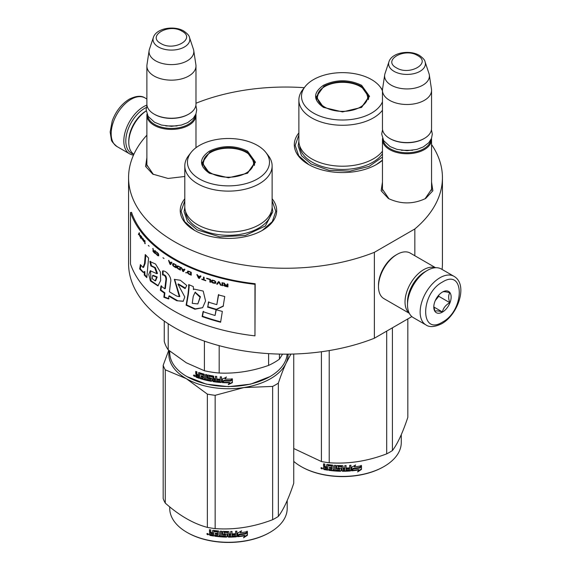 <?xml version="1.0" encoding="UTF-8"?>
<svg xmlns="http://www.w3.org/2000/svg" width="571" height="571" viewBox="0 0 571 571"><rect width="100%" height="100%" fill="white"/><g stroke="black" fill="none" stroke-linecap="round" stroke-linejoin="round"><path stroke-width="0.86" d="M431.555 182.056L432.861 190.764L425.68 198.458C413.233 204.368 400.778 204.368 388.33 198.458L381.15 190.764L382.456 182.056M184.804 176.482L168.088 178.459L152.764 174.119L145.576 166.425L146.883 157.717M272.124 198.765A48.221 27.836 180 0 1 262.56 230.27L262.56 230.27A48.221 27.836 180 0 1 194.368 230.27A48.221 27.836 180 0 1 184.804 198.765M382.456 160.337A48.221 27.836 180 0 1 376.632 164.412L376.632 164.412A48.221 27.836 180 0 1 308.433 164.412A48.221 27.836 180 0 1 298.876 132.907M431.555 144.513A156.932 90.603 180 0 1 442.432 177.652A156.932 90.603 180 0 1 414.839 228.964L374.376 252.325A156.932 90.603 180 0 1 212.426 257.835A156.932 90.603 180 0 1 128.568 177.652A156.932 90.603 180 0 1 146.883 135.177M195.981 103.351L196.624 102.98A156.932 90.603 180 0 1 304.279 87.698M153.406 174.476L146.783 164.769L146.883 163.463M388.979 198.815L382.356 189.108L382.456 187.802M431.555 187.802L431.662 189.108L425.045 198.808M374.376 252.325L374.376 338.225A156.932 90.603 180 0 1 212.426 343.735A156.932 90.603 180 0 1 128.568 263.552L128.568 177.652M411.855 316.591L374.376 338.225M414.839 228.964L414.839 255.744M442.432 177.652L442.432 263.552A156.932 90.603 180 0 1 442.097 269.455M194.682 230.448L184.647 221.641L181.121 211.299L184.804 200.728M272.124 200.728L275.807 211.299L272.288 221.641L262.246 230.448M382.456 160.13L376.318 164.591M308.747 164.591L298.712 155.783L295.193 145.441L298.876 134.87M195.903 114.114A24.546 14.175 180 0 1 195.981 115.235A24.546 14.175 180 0 1 180.829 128.325A24.546 14.175 180 0 1 154.077 125.256A24.546 14.175 -0 0 1 146.883 115.235A24.546 14.175 -0 0 1 146.961 114.114M195.225 115.563A23.846 13.768 180 0 1 179.829 127.547A23.846 13.768 180 0 1 154.57 124.392A23.846 13.768 -0 0 1 147.639 115.563M189.493 37.458C189.301 35.73 187.402 33.596 183.798 31.048C174.198 25.281 156.247 28.1 153.371 37.458A18.393 10.621 0 0 0 158.424 46.979A18.393 10.621 -0 0 0 180.058 48.849A18.393 10.621 -0 0 0 189.493 37.458L193.419 49.22A22.397 12.933 180 0 1 193.74 50.548L195.889 64.751A24.546 14.175 180 0 1 195.981 65.986L195.981 104.065A24.546 14.175 180 0 1 188.794 114.086L188.294 114.371A23.846 13.768 180 0 1 154.57 114.371L154.077 114.086L154.57 114.371M188.794 114.086A24.546 14.175 180 0 1 154.077 114.086L154.077 114.086A24.546 14.175 -0 0 1 146.883 104.065L146.883 65.986A24.546 14.175 -0 0 0 154.077 76.007A24.546 14.175 180 0 0 180.829 79.076A24.546 14.175 180 0 0 195.981 65.986M153.371 37.458L149.445 49.22A22.397 12.933 -0 0 0 149.124 50.548L146.975 64.751A24.546 14.175 -0 0 0 146.883 65.986M193.74 50.548A22.397 12.933 180 0 1 180.893 63.388A22.397 12.933 180 0 1 155.597 60.812A22.397 12.933 -0 0 1 149.124 50.548M431.476 138.453A24.546 14.175 180 0 1 431.555 139.574A24.546 14.175 180 0 1 416.402 152.664A24.546 14.175 180 0 1 389.65 149.595A24.546 14.175 -0 0 1 382.456 139.574A24.546 14.175 -0 0 1 382.534 138.453M430.798 139.902A23.846 13.768 180 0 1 415.402 151.886A23.846 13.768 180 0 1 390.143 148.731A23.846 13.768 -0 0 1 383.212 139.902M425.067 61.796C424.874 60.069 422.975 57.928 419.371 55.387C409.771 49.613 391.82 52.439 388.944 61.796A18.393 10.621 0 0 0 393.997 71.318A18.393 10.621 -0 0 0 415.631 73.188A18.393 10.621 -0 0 0 425.067 61.796L428.992 73.559A22.397 12.933 180 0 1 429.313 74.88L431.462 89.09A24.546 14.175 180 0 1 431.555 90.325L431.555 128.404A24.546 14.175 180 0 1 424.36 138.425L423.868 138.71A23.846 13.768 180 0 1 390.143 138.71L389.65 138.425L390.143 138.71M424.36 138.425A24.546 14.175 180 0 1 389.65 138.425L389.65 138.425A24.546 14.175 -0 0 1 382.456 128.404L382.456 90.325A24.546 14.175 -0 0 0 389.65 100.346A24.546 14.175 180 0 0 416.402 103.415A24.546 14.175 180 0 0 431.555 90.325M388.944 61.796L385.018 73.559A22.397 12.933 -0 0 0 384.697 74.88L382.549 89.09A24.546 14.175 -0 0 0 382.456 90.325M429.313 74.88A22.397 12.933 180 0 1 416.466 87.727A22.397 12.933 180 0 1 391.171 85.15A22.397 12.933 -0 0 1 384.697 74.88M133.728 154.163A26.651 15.388 -60 0 1 125.806 141.001A26.651 15.388 -60 0 1 144.649 108.362A26.651 15.388 -60 0 1 146.369 107.462M133.514 155.091A28.058 16.195 -60 0 1 129.631 153.849A28.058 16.195 -60 0 1 123.821 141.001A28.058 16.195 -60 0 1 143.656 106.641A28.058 16.195 -60 0 1 146.947 105.064M454.016 276.335L441.369 269.034A28.058 16.195 120 0 0 427.336 270.426L426.344 270.997A26.651 15.388 120 0 0 407.501 303.636L407.501 304.786A28.058 16.195 120 0 0 413.311 317.626L425.959 324.928C429.506 327.483 434.767 327.076 441.74 323.714C458.056 314.785 468.398 284.529 454.016 276.335A28.058 16.195 120 0 0 439.984 277.727A28.058 16.195 120 0 0 421.655 302.452A28.058 16.195 120 0 0 425.959 324.928M426.344 270.997L427.336 270.426A28.058 16.195 120 0 0 407.501 304.786M442.468 322.108C464.858 310.417 464.858 267.856 442.468 282.024C420.07 293.708 420.07 336.276 442.468 322.108M442.468 312.087A12.276 7.088 120 0 0 451.147 297.056A12.276 7.088 120 0 0 442.468 292.045A12.276 7.088 120 0 0 433.789 307.077A12.276 7.088 120 0 0 442.468 312.087M433.81 306.341L434.938 311.266C435.88 310.603 438.364 310.824 442.375 311.93C443.324 307.962 445.801 304.878 449.812 302.68C448.278 298.483 448.278 295.178 449.812 292.759C445.801 291.653 443.324 291.431 442.375 292.095M449.812 302.68L438.742 296.285L438.742 295.157M437.593 296.585A10.521 6.074 120 0 1 435.28 300.589L438.742 296.285M442.375 311.93L433.867 307.02M425.588 271.453A24.546 14.175 120 0 0 424.86 271.86A24.546 14.175 120 0 0 407.501 301.923A24.546 14.175 120 0 0 407.516 302.751M435.359 267.749A26.302 15.189 120 0 0 423.618 269.712A26.302 15.189 120 0 0 405.025 301.923A26.302 15.189 120 0 0 409.193 313.065M435.609 267.735L410.235 253.089A26.302 15.189 120 0 0 397.088 254.388L395.846 255.109A24.546 14.175 120 0 0 378.487 285.172L378.487 286.606A26.302 15.189 120 0 0 383.933 298.64L409.307 313.293M395.846 255.109L397.088 254.388A26.302 15.189 120 0 0 378.487 286.606M133.885 154.27A26.302 15.189 -60 0 1 128.782 142.436L128.782 141.001A24.546 14.175 -60 0 1 146.14 110.938L146.14 110.938M128.782 142.436A26.302 15.189 -60 0 1 146.19 110.952M323.436 107.362C312.972 100.011 312.972 92.659 323.436 85.315C336.169 79.269 348.895 79.269 361.629 85.315L369.537 96.335L361.629 107.362L342.536 111.923L323.507 107.398M323.678 107.498L316.234 96.906L323.935 86.171C336.333 80.283 348.731 80.283 361.129 86.171L368.837 96.906L361.357 107.512M382.456 110.26A43.66 25.21 0 0 1 311.659 117.883A43.66 25.21 180 0 1 298.876 100.061L298.876 141.001A43.66 25.21 180 0 0 311.659 158.831A43.66 25.21 0 0 0 382.456 151.208M382.47 89.875A43.66 25.21 0 0 0 382.392 89.768L379.986 86.664A41.026 23.689 0 0 0 371.543 79.583A41.026 23.689 180 0 0 305.078 86.664L302.68 89.768A43.66 25.21 180 0 0 298.876 100.061M305.078 86.664A41.026 23.689 180 0 0 313.522 113.087A41.026 23.689 0 0 0 353.735 119.125A41.026 23.689 0 0 0 382.456 101.795M382.456 90.882A41.026 23.689 0 0 0 379.986 86.664M316.876 97.006L316.398 98.626M368.666 98.626L368.188 97.006M382.456 157.068L369.137 166.389L349.902 171.15L329.024 170.294L311.152 164.005L301.531 155.69L298.155 145.883L298.876 141.301M392.42 327.811L392.42 450.555A66.629 38.471 180 0 1 389.65 452.253A66.629 38.471 0 0 1 386.703 453.852C367.546 461.182 348.381 464.144 329.217 462.746A66.629 38.471 -0 0 1 321.416 461.539L293.751 448.52M293.751 461.404A58.742 33.91 0 0 0 300.996 466.493L301.495 466.778A58.035 33.511 0 0 0 383.569 466.778L384.069 466.493A58.742 33.91 180 0 0 401.27 442.511L401.27 434.702M407.822 318.918L407.822 417.365C402.683 432.789 397.552 443.853 392.42 450.555M321.416 351.75L321.416 461.539M329.217 350.573L329.217 462.746M386.703 331.109L386.703 453.852M300.996 466.493A58.742 33.91 0 0 0 384.069 466.493L383.569 466.778M351.629 470.454L352.992 468.37A58.035 33.511 0 0 0 359.759 467.413L360.979 465.436M352.992 468.37L351.736 470.854L351.736 467.214L355.619 464.958L354.363 466.885L354.955 465.351M353.114 468.77A58.742 33.91 0 0 0 359.966 467.799L359.759 467.413M354.363 466.885A58.742 33.91 0 0 0 361.2 465.822L359.966 467.799M327.733 469.762A58.035 33.511 0 0 1 324.307 469.169L324.085 469.555L323.543 469.005L323.614 467.171M324.307 469.169L323.771 468.627L323.771 467.035L323.543 467.421L324.564 466.528L323.771 465.715L323.771 463.852M324.349 466.914L323.543 466.1L323.771 465.715M323.543 466.1L323.543 463.809A58.742 33.91 0 0 0 324.842 464.059L324.842 466.072L325.384 466.614L326.683 466.835L326.869 464.508M326.683 466.835L326.683 464.815L327.226 464.459A58.742 33.91 0 0 0 332.629 465.144L333.171 465.643L333.171 469.776L334.47 469.89L334.563 465.315M326.812 464.551L327.226 464.459M334.47 469.89L334.47 465.308L335.762 465.408L335.762 469.99A58.742 33.91 0 0 0 339.517 470.169L339.552 468.705A58.035 33.511 0 0 1 337.197 468.605L336.662 468.134L336.662 465.686M339.517 469.105A58.742 33.91 0 0 1 337.133 469.012L337.197 468.605M337.133 469.012L336.662 468.134M336.59 468.534L336.612 465.786M336.59 465.9L337.133 465.486A58.742 33.91 0 0 0 342.536 465.629L343.078 466.072L343.071 467.685A58.035 33.511 0 0 0 343.078 467.685L343.071 466.007M343.078 468.092A58.742 33.91 0 0 0 344.791 468.07L344.791 465.608L346.09 465.572L346.047 469.747A58.035 33.511 0 0 0 346.09 469.747M346.09 470.147A58.742 33.91 0 0 0 349.423 469.976L349.552 468.505A58.035 33.511 0 0 1 346.618 468.663M350.929 470.483L350.83 470.083L350.294 470.568A58.035 33.511 0 0 1 342.536 470.868L342.536 471.275A58.742 33.91 0 0 0 350.387 470.968L350.929 470.483L350.929 465.279L349.638 465.379L349.638 467.842A58.742 33.91 0 0 1 346.618 468.013L346.618 469.069A58.742 33.91 0 0 0 349.638 468.905M350.83 470.083L350.83 465.294M338.182 466.193L338.132 466.593A58.742 33.91 0 0 0 341.779 466.685L341.786 466.286A58.035 33.511 0 0 1 338.182 466.193L337.975 466.643M338.132 466.593L338.132 467.999A58.742 33.91 0 0 0 340.516 468.077L341.058 468.527L341.058 470.818L340.516 471.253L341.08 470.411M341.058 470.818L340.516 471.253A58.742 33.91 0 0 1 328.789 470.333L328.953 469.94A58.035 33.511 0 0 0 340.537 470.847M328.789 470.333L328.789 469.269A58.742 33.91 0 0 0 331.594 469.619L331.929 468.184A58.035 33.511 0 0 1 329.574 467.899L329.574 467.256M331.801 468.584A58.742 33.91 0 0 1 329.417 468.299L329.574 467.899M329.417 468.299L329.417 467.235A58.742 33.91 0 0 0 331.801 467.521L331.929 465.893L331.594 466.1A58.742 33.91 0 0 1 327.947 465.629L328.118 465.237A58.035 33.511 0 0 0 331.722 465.7M331.801 467.521L331.929 465.893M324.085 469.555A58.742 33.91 0 0 0 327.733 470.176L327.947 465.629M343.078 469.155L343.285 470.211L344.584 470.19L344.77 468.727A58.035 33.511 0 0 1 343.071 468.748L343.078 469.155A58.742 33.91 0 0 0 344.791 469.126M326.683 468.534A58.035 33.511 0 0 0 326.869 468.563L326.869 467.506L326.869 468.563M326.683 467.892A58.742 33.91 0 0 1 324.842 467.578L325.049 468.677A58.742 33.91 0 0 0 326.683 468.955M324.842 467.578L325.049 467.192A58.035 33.511 0 0 0 326.869 467.506M343.278 469.805L343.071 468.748M331.722 469.219L331.929 468.184M328.953 469.94L328.953 469.291M342.536 470.868L341.993 470.425L341.786 466.286M346.047 469.747L346.047 465.572M339.552 469.762L339.552 468.705M323.543 469.005L323.771 468.627M321.173 467.728L320.916 468.177L322.665 468.555L321.002 467.885M342.536 471.275L341.986 470.825L341.779 466.685M361.486 469.426L357.603 471.939L358.873 469.933A58.742 33.91 0 0 1 352.022 470.825L353.256 468.955A58.742 33.91 0 0 0 360.108 467.97L361.486 465.765L361.486 469.426L361.257 466.129M358.873 469.933L358.681 469.548A58.035 33.511 0 0 1 352.314 470.39M359.858 467.592A58.035 33.511 0 0 0 359.901 467.585L361.257 465.379M358.138 471.089L361.257 469.048M321.63 467.835L321.973 468.356L322.151 467.949L322.151 468.955L321.387 468.712L321.751 467.649M324.742 107.105A25.16 14.525 180 0 1 318.911 91.845A25.16 14.525 180 0 1 360.322 86.571A25.16 14.525 0 0 1 366.154 91.845A25.16 14.525 0 0 1 356.068 109.075A25.16 14.525 0 0 1 324.742 107.105M316.677 99.682A25.866 14.932 180 0 1 316.669 99.34L318.911 91.845M368.388 99.682A25.866 14.932 0 0 0 368.395 99.34L366.154 91.845M209.371 173.213C198.908 165.868 198.908 158.517 209.371 151.165C222.098 145.127 234.831 145.127 247.557 151.165L255.465 162.193L247.557 173.213L228.464 177.781L209.443 173.256M209.607 173.348L202.163 162.764L209.871 152.029C222.269 146.14 234.667 146.14 247.065 152.029L254.766 162.764L247.293 173.37M287.142 354.156A58.742 33.91 180 0 1 270.004 376.582L250.676 384.133L228.464 386.681L206.259 384.133L186.931 376.582A58.742 33.91 180 0 1 169.73 352.607L169.73 351.115M270.004 376.582A58.742 33.91 180 0 1 186.931 376.582L187.424 376.867M222.34 382.613L222.34 378.973L226.287 377.303L225.003 379.044A58.742 33.91 180 0 0 232.083 379.037L230.763 380.414A58.035 33.511 180 0 1 223.789 380.336L222.34 382.613L223.789 380.336M232.04 378.63L230.763 380.414M230.791 380.821A58.742 33.91 180 0 1 223.732 380.736M222.419 378.944L222.419 382.206M225.295 378.644A58.035 33.511 180 0 1 225.045 378.637L226.309 376.903M225.003 379.044L225.045 378.637M229.649 382.784L228.329 384.597L232.383 382.691L232.383 379.023L230.941 381.014A58.742 33.91 180 0 1 223.875 380.943L222.626 382.627A58.742 33.91 180 0 0 229.649 382.784L229.635 382.384A58.035 33.511 180 0 1 222.918 382.235M232.34 379.087L232.34 382.285L228.329 384.19M232.383 382.691L232.34 382.285M198.829 372.549L198.515 374.876L197.359 374.469L196.881 373.848L196.881 371.835A58.742 33.91 180 0 1 195.739 371.4L195.739 373.691L196.445 374.619L195.739 375.011L196.831 374.283L196.124 373.355L196.124 371.55M203.155 375.076L203.155 376.303L203.454 374.712L202.962 374.847A58.742 33.91 180 0 1 199.65 373.848L199.457 378.373A58.742 33.91 180 0 1 196.217 377.224L195.739 376.596L196.138 374.569M198.515 374.876L198.872 372.549M210.571 379.951L210.785 378.851L210.371 380.086A58.742 33.91 180 0 1 206.83 379.351L206.83 374.769L205.617 374.483L205.617 379.065L204.411 378.759L204.411 374.626L203.911 374.048A58.742 33.91 180 0 1 199.001 372.577L198.515 372.856M205.617 379.065L205.888 374.547M210.571 379.237L210.585 378.637A58.035 33.511 180 0 1 208.351 378.195L207.851 377.638L207.601 378.016L207.801 375.076M210.371 379.023A58.742 33.91 180 0 1 208.108 378.573L208.351 378.195M207.851 375.061L207.851 377.638M220.028 381.385L220.028 381.385A58.742 33.91 180 0 1 216.73 381.05L216.73 376.467L215.46 376.31L215.46 378.773A58.742 33.91 180 0 1 213.79 378.537L213.79 376.517L213.261 375.996A58.742 33.91 180 0 1 208.108 375.054L207.601 375.383M215.46 378.773L215.617 376.332M220.235 380.343L220.335 379.936A58.035 33.511 180 0 1 217.38 379.651L217.244 380.05A58.742 33.91 180 0 0 220.235 380.343L220.335 379.936M221.534 382.113L220.984 382.52L221.534 382.113L221.534 376.917L220.235 376.817L220.235 379.28L220.335 376.824M220.235 379.28A58.742 33.91 180 0 1 217.244 378.994L217.244 380.05M221.612 381.713L221.077 382.113A58.035 33.511 180 0 1 213.447 381.25L212.926 380.721L212.74 381.114L212.926 376.753L212.926 380.721M221.077 382.113L220.984 382.52A58.742 33.91 180 0 1 213.261 381.642L213.447 381.25M212.74 377.145L212.726 376.553A58.035 33.511 180 0 1 209.286 375.925L208.858 376.439L209.057 377.709A58.742 33.91 180 0 0 211.327 378.138L211.848 378.673L211.848 380.964L211.327 381.321A58.742 33.91 180 0 1 200.407 378.673L200.742 378.316A58.035 33.511 180 0 0 211.527 380.928L212.041 380.579M212.533 376.939A58.742 33.91 180 0 1 209.057 376.31L208.858 376.439M211.848 380.964L211.327 381.321L211.527 380.928M200.742 377.717L200.742 378.316M203.155 377.367A58.742 33.91 180 0 1 200.978 376.732L201.306 376.375A58.035 33.511 180 0 0 203.454 377.003L202.962 378.373A58.742 33.91 180 0 1 200.407 377.617L200.407 378.673M203.155 376.303A58.742 33.91 180 0 1 200.978 375.675L200.978 376.732M202.962 374.847L203.262 374.483A58.035 33.511 180 0 1 199.993 373.498L199.807 373.691M199.457 377.902A58.035 33.511 180 0 1 196.602 376.889L196.124 374.676M196.217 377.224L196.602 376.889M215.253 380.864L215.617 379.437A58.035 33.511 180 0 1 213.961 379.208L213.989 380.686L215.253 380.864L215.46 379.836A58.742 33.91 180 0 1 213.79 379.601M215.46 379.836L215.617 379.437M198.515 376.996A58.742 33.91 180 0 1 197.066 376.482L196.881 375.354A58.742 33.91 180 0 0 198.515 375.932L198.515 376.996L198.872 376.646A58.035 33.511 180 0 1 198.515 376.525M198.515 375.932L198.872 375.59A58.035 33.511 180 0 1 197.259 375.011L196.881 375.354M198.872 375.59L198.872 376.646M201.306 375.775L201.306 376.375M203.454 377.003L203.262 378.009M217.38 379.008L217.38 379.651M195.739 376.596L196.124 376.26M194.968 376.025L193.448 375.39L194.968 376.025L194.811 376.396M193.448 375.39L193.855 375.076L193.855 375.996L194.518 376.346L194.925 375.761M208.108 378.573L207.601 378.016M213.261 381.642L212.74 381.114M268.613 353.635L268.613 365.39A64.88 37.458 0 0 0 279.426 359.145L279.426 354.091M204.404 341.123L204.404 370.75A64.88 37.458 0 0 0 219.178 373.034L219.178 345.669M268.613 365.39C252.132 371.221 235.659 373.769 219.178 373.034M282.574 354.141L279.426 359.145M204.404 370.75L186.31 362.785L168.217 349.859A64.88 37.458 180 0 1 164.255 341.33L164.255 321.08M168.217 323.75L168.217 349.859M184.804 165.911L184.804 206.859A43.66 25.21 180 0 0 197.595 224.681A43.66 25.21 0 0 0 245.173 230.149A43.66 25.21 0 0 0 272.124 206.859L272.124 165.911A43.66 25.21 0 0 0 268.32 155.626L265.922 152.521A41.026 23.689 0 0 0 257.478 145.441A41.026 23.689 180 0 0 191.014 152.521L188.608 155.626A43.66 25.21 180 0 0 184.804 165.911A43.66 25.21 180 0 0 197.595 183.741A43.66 25.21 0 0 0 245.173 189.201A43.66 25.21 0 0 0 272.124 165.911M191.014 152.521A41.026 23.689 180 0 0 199.457 178.944A41.026 23.689 0 0 0 251.732 181.699A41.026 23.689 0 0 0 265.922 152.521M202.812 162.863L202.334 164.484M254.595 164.484L254.124 162.863M194.518 376.346L194.611 375.268M194.518 375.34L194.154 375.632L194.019 374.94M272.124 207.152L272.845 211.741L265.365 225.973L245.451 235.416L219.806 236.872L197.088 229.856L187.466 221.548L184.09 211.741L184.811 207.152M169.187 350.665A59.62 34.417 -0 0 0 186.31 378.659A59.62 34.417 0 0 0 243.896 387.566L272.638 386.424A66.629 38.471 0 0 0 275.579 384.833A66.629 38.471 0 0 0 278.348 383.134L278.348 516.405A66.629 38.471 180 0 1 275.579 518.104A66.629 38.471 0 0 1 272.638 519.703C253.474 527.033 234.317 530.002 215.153 528.596A66.629 38.471 -0 0 1 207.352 527.39C193.326 523.657 179.301 515.563 165.269 503.094L165.269 369.815A66.629 38.471 0 0 1 163.178 365.312L163.178 498.59A66.629 38.471 0 0 0 165.269 503.094M169.73 506.877L169.73 508.368A58.742 33.91 0 0 0 186.931 532.35L187.424 532.636A58.035 33.511 0 0 0 269.505 532.636L270.004 532.35A58.742 33.91 180 0 0 287.206 508.368L287.206 500.553M288.084 354.148A59.62 34.417 180 0 1 286.05 363.227L290.917 354.106M293.751 354.034L293.751 483.223C288.619 498.647 283.48 509.71 278.348 516.405M165.269 369.815L186.31 378.659L207.352 394.111A66.629 38.471 0 0 0 215.153 395.318L243.896 387.566A59.62 34.417 0 0 0 286.05 363.227C283.58 368.559 281.018 375.19 278.348 383.134M168.745 350.294L163.178 365.312M207.352 394.111L207.352 527.39M215.153 395.318L215.153 528.596M272.638 386.424L272.638 519.703M186.931 532.35A58.742 33.91 0 0 0 270.004 532.35L269.505 532.636M237.565 536.312L238.921 534.228A58.035 33.511 0 0 0 245.694 533.264L246.915 531.294M238.921 534.228L237.672 536.711L237.672 533.071L241.554 530.809L240.298 532.736L240.891 531.208M239.049 534.627A58.742 33.91 0 0 0 245.901 533.649L245.694 533.264M240.298 532.736A58.742 33.91 0 0 0 247.136 531.672L245.901 533.649M213.668 535.612A58.035 33.511 0 0 1 210.242 535.027L210.021 535.412L209.478 534.863L209.543 533.029M210.242 535.027L209.478 533.271L210.499 532.386L209.7 531.572L209.7 529.71M210.285 532.772L209.478 531.958L209.7 531.572M209.478 531.958L209.478 529.667A58.742 33.91 0 0 0 210.778 529.909L210.778 531.929L211.32 532.472L212.612 532.693L212.805 530.366M212.612 532.693L212.612 530.673L213.161 530.316A58.742 33.91 0 0 0 218.557 531.001L219.1 531.494L219.1 535.634L220.399 535.748L220.499 531.173M212.74 530.409L213.161 530.316M220.399 535.748L220.399 531.166L221.698 531.258L221.698 535.841A58.742 33.91 0 0 0 225.452 536.026L225.488 534.563A58.035 33.511 0 0 1 223.133 534.463L222.59 533.985L222.59 531.544M225.452 534.963A58.742 33.91 0 0 1 223.068 534.863L223.133 534.463M223.068 534.863L222.59 533.985M222.519 534.392L222.54 531.644M222.519 531.758L223.068 531.344A58.742 33.91 0 0 0 228.464 531.487L229.007 531.929L229 533.542A58.035 33.511 0 0 0 229.007 533.542L229 531.858M229.007 533.949A58.742 33.91 0 0 0 230.727 533.928L230.727 531.458L232.026 531.423L231.983 535.605A58.035 33.511 0 0 0 232.026 535.598M232.026 536.005A58.742 33.91 0 0 0 235.359 535.834L235.48 534.356A58.035 33.511 0 0 1 232.554 534.52M236.865 536.333L236.765 535.933L236.23 536.419A58.035 33.511 0 0 1 228.464 536.726L228.464 537.125A58.742 33.91 0 0 0 236.323 536.826L236.865 536.333L236.865 531.137L235.566 531.237L235.566 533.699A58.742 33.91 0 0 1 232.554 533.871L232.554 534.927A58.742 33.91 0 0 0 235.566 534.763M236.765 535.933L236.765 531.144M224.118 532.051L224.068 532.45A58.742 33.91 0 0 0 227.715 532.543L227.722 532.136A58.035 33.511 0 0 1 224.118 532.051L223.911 532.5M224.068 532.45L224.068 533.856A58.742 33.91 0 0 0 226.451 533.928L226.994 534.385L226.994 536.676L226.451 537.111L227.008 536.269M226.994 536.676L226.451 537.111A58.742 33.91 0 0 1 214.717 536.183L214.882 535.791A58.035 33.511 0 0 0 226.473 536.704M214.717 536.183L214.717 535.127A58.742 33.91 0 0 0 217.522 535.477L217.865 534.042A58.035 33.511 0 0 1 215.51 533.757L215.51 533.114M217.737 534.442A58.742 33.91 0 0 1 215.353 534.156L215.51 533.757M215.353 534.156L215.353 533.093A58.742 33.91 0 0 0 217.737 533.378L217.865 531.751L217.522 531.951A58.742 33.91 0 0 1 213.875 531.487L214.054 531.094A58.035 33.511 0 0 0 217.658 531.558M217.737 533.378L217.865 531.751M210.021 535.412A58.742 33.91 0 0 0 213.668 536.033L213.875 531.487M229.007 535.006L229.221 536.069L230.52 536.048L230.698 534.577A58.035 33.511 0 0 1 229 534.606L229.007 535.006A58.742 33.91 0 0 0 230.727 534.984M212.612 534.392A58.035 33.511 0 0 0 212.805 534.42L212.805 533.364L212.805 534.42M212.612 533.749A58.742 33.91 0 0 1 210.778 533.435L210.985 534.535A58.742 33.91 0 0 0 212.612 534.813M210.778 533.435L210.985 533.05A58.035 33.511 0 0 0 212.805 533.364M229.214 535.662L229 534.606M217.658 535.077L217.865 534.042M214.882 535.791L214.882 535.148M228.464 536.726L227.929 536.276L227.722 532.136M231.983 535.605L231.983 531.423M225.488 535.619L225.488 534.563M209.478 534.863L209.7 534.477M207.109 533.578L206.845 534.035L208.601 534.413L206.93 533.742M228.464 537.125L227.922 536.683L227.715 532.543M247.421 535.284L243.531 537.796L244.809 535.791A58.742 33.91 0 0 1 237.957 536.683L239.192 534.813A58.742 33.91 0 0 0 246.044 533.828L247.421 531.622L247.421 535.284L247.193 531.986M244.809 535.791L244.616 535.398A58.035 33.511 0 0 1 238.243 536.248M245.794 533.45A58.035 33.511 0 0 0 245.837 533.442L247.193 531.237M244.074 536.947L247.193 534.906M207.566 533.692L207.908 534.213L208.08 533.806L208.08 534.813L207.316 534.563L207.687 533.507M210.678 172.963A25.16 14.525 180 0 1 204.846 157.696A25.16 14.525 180 0 1 246.251 152.421A25.16 14.525 0 0 1 252.089 157.696A25.16 14.525 0 0 1 242.004 174.933A25.16 14.525 0 0 1 210.678 172.963M202.612 165.54A25.866 14.932 180 0 1 202.605 165.197L204.846 157.696M254.323 165.54A25.866 14.932 0 0 0 254.331 165.197L252.089 157.696M254.966 335.862L255.173 283.73A156.932 90.603 180 0 1 131.53 212.341L130.495 212.462L130.495 264.002A157.981 91.21 0 0 0 254.966 335.862L254.966 284.322A157.981 91.21 180 0 1 130.495 212.462M255.173 283.73L254.966 284.322M144.534 263.467L143.043 267.456L140.395 264.644L139.667 268.977L143.2 272.453L144.206 271.717L144.306 275.108A158.467 85.008 -1.8 0 0 146.811 277.62A8374.093 5239.489 -38.5 0 1 148.588 258.049A157.981 91.21 180 0 1 145.241 254.523L144.534 263.467L145.155 263.281L143.671 267.278M149.866 261.475L150.858 265.958L154.62 267.699L156.897 273.702L150.252 270.761L148.774 274.465L150.401 280.946L157.924 285.893L160.651 280.539L160.394 272.024L155.54 264.023L149.866 261.475L150.466 261.268L151.458 265.751L155.383 267.649L157.46 273.452M176.817 296.099A157.981 91.21 180 0 1 169.444 291.788L170.558 282.295C172.206 277.249 165.968 270.219 162.549 270.968L162.549 274.944C164.655 275.036 165.79 276.514 165.954 279.369L164.819 288.769A157.981 91.21 180 0 1 160.972 286.035L160.365 290.232A157.981 91.21 0 0 0 164.341 293.087L163.856 297.255L168.509 298.954L168.859 296.078A157.981 91.21 0 0 0 176.817 300.753L183.198 301.302L184.79 296.949L177.945 284.18L185.111 288.633L186.76 285.479L180.322 280.233L174.341 279.412L179.344 296.663L176.817 296.099M188.68 287.62L187.987 294.293A5796.713 2359.864 122.4 0 0 186.103 305.178L194.882 309.218L202.626 307.719L205.56 300.96L203.197 291.074L194.176 289.104L193.476 289.683L193.305 286.571A157.981 91.21 180 0 1 188.68 284.579L188.68 287.62L189.108 287.299L188.416 293.972A5821.152 2372.562 122.4 0 0 186.539 304.864L195.239 308.89L202.669 307.683M207.48 307.055A157.981 91.21 0 0 0 216.031 309.66L223.168 306.299L224.746 296.513A157.981 91.21 180 0 1 218.372 294.886L216.816 304.629A157.981 91.21 180 0 1 208.451 302.116L207.823 306.706A157.282 90.803 0 0 0 216.338 309.304L223.447 305.928M220.613 322.244L222.347 311.402A157.981 91.21 180 0 1 216.024 309.718L215.081 315.478A157.981 91.21 180 0 1 203.069 311.638L202.12 316.555A157.981 91.21 0 0 0 220.613 322.244M227.95 284.072L227.258 283.915L227.258 285.193L225.324 284.743L224.41 283.245L223.618 283.052L224.639 284.701L223.732 285.272L225.21 286.299A157.981 91.21 0 0 0 227.95 286.935L227.95 284.072M222.711 285.693L222.711 282.831L222.033 282.659L222.033 285.521L222.711 285.693M221.134 285.293L219.343 281.96L218.45 281.717L216.673 284.094L217.337 284.279L218.893 282.202L220.463 285.115L221.134 285.293M213.147 283.073L215.453 283.323L215.788 281.953L214.575 280.689L212.162 280.097L211.406 280.661L212.162 282.595L214.732 283.252L215.831 282.959M209.885 282.074L210.535 282.281L210.535 279.419A157.981 91.21 180 0 1 206.666 278.17L206.666 278.541A157.981 91.21 0 0 0 209.885 279.583L209.885 282.074L210.699 282.103M197.473 274.865L196.859 274.63L198.494 278.127L199.322 278.434L200.978 276.186L200.35 275.957L199.936 276.535A157.981 91.21 180 0 1 197.88 275.757L197.473 274.865M187.623 271.154L187.431 272.831L188.887 274.159A157.981 91.21 0 0 0 191.242 275.186L191.242 272.324A157.981 91.21 180 0 1 188.887 271.296L187.623 271.154M186.567 272.674L185.703 272.702L186.567 272.674M183.434 271.61L184.94 269.476L184.376 269.205L183.998 269.755A157.981 91.21 180 0 1 182.12 268.834L181.193 267.635L182.684 271.246L183.434 271.61M177.46 265.858L176.832 266.307L176.917 267.578L178.266 268.977A157.981 91.21 0 0 0 180.457 270.119L180.457 267.257A157.981 91.21 180 0 1 178.266 266.115L177.46 265.858M173.227 263.481L172.62 263.916L172.706 265.187L174.005 266.614A157.981 91.21 0 0 0 176.118 267.806L176.118 264.944A157.981 91.21 180 0 1 174.005 263.752L173.227 263.481M164.041 258.492L162.949 257.728L164.041 258.492M144.998 243.703L144.663 240.455L144.998 243.703M141.422 236.608L140.873 235.837L141.023 237.672L142.45 239.549L141.273 237.936L142.5 238.635L141.422 236.608M201.813 279.048L201.813 279.355A157.981 91.21 0 0 0 205.81 280.754L204.118 279.869L204.118 277.306L203.483 277.085L203.483 279.647L201.813 279.048M168.566 260.462L169.901 264.159L170.572 264.58L171.935 262.539L171.421 262.232L171.079 262.753A157.981 91.21 180 0 1 169.394 261.718L168.566 260.462M143.785 239.927L143.028 238.55L143.514 240.826L142.921 240.37L144.22 241.897L143.785 239.927M155.983 251.782L158.281 254.181L158.06 255.351L155.912 253.431L156.268 254.273L158.495 255.815L158.717 254.523L158.203 253.331L155.983 251.782M154.934 250.483L154.934 251.761L153.77 250.762L152.757 248.585L153.363 250.526L152.821 250.84L153.699 252.282A157.981 91.21 0 0 0 155.355 253.695L155.355 250.833L154.934 250.483M149.145 246.229L148.289 245.373L149.145 246.229M140.48 235.316L140.48 238.178L140.48 235.316M139.852 236.415L139.288 232.704A492.395 146.69 161.3 0 0 138.375 234.303L138.646 234.702L139.053 234.017L139.852 236.415M145.805 255.137L145.155 263.281M144.306 275.108L144.934 274.929A157.767 84.601 -1.8 0 0 146.875 276.892M144.206 271.717L144.834 271.539L144.934 274.929M139.667 268.977L140.309 268.82L143.478 272.346M140.844 265.636L140.309 268.82M150.858 265.958L151.458 265.751M150.551 270.683L150.98 280.696L158.231 285.736M174.605 279.276L179.822 296.385L179.344 296.663M178.359 283.923L185.389 288.098M176.817 300.753L183.377 301.167M168.859 296.078L169.38 295.799A157.282 90.803 0 0 0 177.303 300.46M163.856 297.255L164.391 296.999L169.03 298.683M164.341 293.087L164.876 292.83L164.391 296.999M160.365 290.232L160.922 289.989A157.282 90.803 0 0 0 164.876 292.83M161.529 285.785L160.922 289.989M164.819 288.769L165.354 288.505L166.482 279.105C166.411 276.3 165.283 274.822 163.099 274.687L162.549 274.944M163.099 271.025L163.099 274.687M189.108 284.772L189.108 287.299M186.103 305.178L186.539 304.864M216.031 309.66L216.338 309.304M208.793 301.759L207.823 306.706M216.816 304.629L218.672 294.515M202.12 316.555L202.491 316.213A157.282 90.803 0 0 0 220.684 321.816M203.44 311.295L202.491 316.213M215.081 315.478L216.33 309.354M225.21 286.299L225.338 286.114A157.632 91.01 0 0 0 227.95 286.721M224.639 286.1L225.338 286.114M224.182 285.807L224.774 285.914M223.846 285.486L224.317 285.621M224.639 284.701L223.753 282.866M227.258 285.193L227.386 283.944M222.033 285.521L222.854 285.507M222.176 282.695L222.176 285.336M220.463 285.115L221.277 285.107M218.893 282.202L220.606 284.929M216.673 284.094L217.487 284.094M218.6 281.532L216.823 283.908M212.605 282.852L213.311 282.895M212.162 282.595L212.762 282.674M211.727 282.224L212.326 282.417M211.513 281.91L211.891 282.045M211.406 280.661L211.57 281.396M209.885 279.583L210.057 281.903M206.666 278.541L206.838 278.363A157.632 91.01 0 0 0 210.057 279.405M199.936 276.535L200.542 275.786M198.494 278.127L199.507 278.27M197.052 274.465L198.687 277.956M187.838 270.997L187.645 272.674L189.101 274.001A157.632 91.01 0 0 0 191.242 274.936M186.182 272.924L186.781 272.517M185.925 272.545L186.403 272.767M181.428 267.485L182.913 271.089L183.655 271.461L182.684 271.246M183.998 269.755L184.597 269.048M178.266 268.977L178.509 268.827A157.632 91.01 0 0 0 180.457 269.847M177.817 268.67L178.509 268.827M177.46 268.356L178.059 268.527M177.103 267.92L177.695 268.206M176.917 267.578L177.338 267.77M176.832 266.307L177.074 267.078M174.005 266.614L174.255 266.471A157.632 91.01 0 0 0 176.118 267.528M173.57 266.3L174.255 266.471M173.227 265.979L173.82 266.157M172.877 265.529L173.47 265.836M172.706 265.187L173.127 265.387M172.62 263.916L172.87 264.687M144.663 243.325L145.312 243.61M144.977 240.812L144.977 243.232M142.086 238.607L142.614 238.657M141.779 238.278L142.407 238.521M141.294 236.572L141.744 236.829M201.813 279.355L201.998 279.183A157.632 91.01 0 0 0 205.81 280.518M203.483 279.647L203.669 277.149M168.823 260.326L170.208 264.059M169.901 264.159L170.829 264.437M171.079 262.753L171.671 262.089M143.242 240.284L143.828 240.983M156.24 251.775L156.625 252.268M158.203 255.829L158.781 255.694M157.917 255.722L158.488 255.708M157.553 255.494L158.196 255.601M156.904 254.98L157.839 255.38M156.832 254.509L157.189 254.859M156.268 253.681L156.554 254.159M158.281 254.181L158.56 254.973M157.553 252.996L156.904 252.482M156.618 252.311L157.189 252.361M156.404 252.254L156.904 252.189M154.934 251.761L155.226 250.726M154.977 253.024A157.632 91.01 0 0 0 155.355 253.338M152.892 251.083L153.385 251.397M152.821 250.84L153.185 250.969M153.363 250.526L153.049 248.478M138.375 234.303L138.967 234.631M139.438 232.918A492.787 147.268 161.3 0 0 138.696 234.231M152.593 275.55L156.632 277.199L155.162 280.896L152.236 278.705L152.593 275.55L153.185 275.329L157.203 276.971L155.655 280.704M195.225 292.302L200.45 296.756L197.816 303.929L192.227 303.322L193.248 296.335L195.025 292.445L200.057 297.227L197.816 303.929M227.386 285.372L227.258 286.478A157.981 91.21 180 0 1 225.095 285.971L224.41 285.257L225.224 284.865A157.632 91.01 0 0 0 227.386 285.372L227.258 286.478M212.326 280.468L214.953 281.06L215.017 282.888L212.383 282.295L212.326 280.468M198.18 275.872L200.028 276.571L198.908 278.034L198.18 275.872M188.23 271.475L190.857 272.274L190.857 274.408L188.202 273.302L188.23 271.475M184.012 269.74L183.055 271.182L182.427 268.984M177.695 266.257L180.143 267.185L180.143 269.319L177.638 268.092L177.695 266.257M173.47 263.888L175.832 264.865L175.832 267L173.398 265.715L173.47 263.888M171.122 262.731L170.237 264.123L169.694 261.903M155.226 252.011L154.934 253.039A157.981 91.21 180 0 1 153.635 251.918L153.228 251.012L153.927 250.897A157.632 91.01 0 0 0 155.226 252.011L154.934 253.039M224.524 285.1L224.888 284.843M224.753 285.036L225.224 284.865M225.095 285.057A157.981 91.21 0 0 0 227.258 285.564M212.162 280.647L212.548 280.354M212.383 280.532L212.869 280.325M212.712 280.511L213.311 280.397M213.147 280.575L214.182 280.654M214.025 280.839L214.625 280.846M214.46 281.025L214.953 281.06M214.796 281.246L215.167 281.31M215.124 281.767L215.281 282.495M197.98 276.043L200.028 276.571M199.836 276.742L198.908 278.034M188.009 271.632L188.423 271.382M188.202 271.539L188.708 271.389M188.494 271.546L189.101 271.503M188.887 271.66L190.857 272.274M190.65 272.438L190.65 274.565M182.213 269.119L184.126 269.798M183.905 269.955L183.055 271.182M177.46 266.407L177.874 266.172M177.638 266.322L178.145 266.2M177.909 266.343L178.509 266.329M178.266 266.479L180.143 267.185M179.908 267.342L179.908 269.469M173.227 264.03L173.648 263.802M173.398 263.945L173.905 263.831M173.655 263.973L174.255 263.973M174.005 264.116L175.832 264.865M175.59 265.015L175.59 267.142M141.422 236.915L142.193 238.307L141.223 237.322L141.658 236.851M169.48 262.01L171.25 262.81M170.993 262.945L170.237 264.123M153.292 250.89L153.72 250.776M153.428 250.89L153.927 250.897M153.635 251.004A157.981 91.21 0 0 0 154.934 252.125M177.039 125.948L165.833 125.948M160.822 43.475C173.848 51.761 196.395 38.742 182.042 31.227C169.023 22.94 146.469 35.959 160.822 43.475M412.612 150.287L401.406 150.287M396.395 67.813C409.414 76.1 431.969 63.081 417.615 55.565C404.596 47.279 382.042 60.298 396.395 67.813M129.631 153.849L116.984 146.547A28.058 16.195 -60 0 1 112.687 124.064A28.058 16.195 -60 0 1 131.016 99.34A28.058 16.195 -60 0 1 145.041 97.955L146.883 99.019M382.456 153.756A42.904 24.767 0 0 1 312.194 162.2A42.904 24.767 180 0 1 299.675 145.812M350.387 470.968L350.294 470.568M271.325 211.663A42.904 24.767 0 0 1 243.981 233.632A42.904 24.767 0 0 1 198.13 228.057A42.904 24.767 180 0 1 185.604 211.663M195.739 373.691L196.124 373.355M236.323 536.826L236.23 536.419M165.954 279.369L166.482 279.105M187.987 294.293L188.416 293.972M156.632 277.199L157.203 276.971M195.981 147.725L195.981 115.235M146.883 166.075L146.883 115.235M431.555 190.414L431.555 139.574M382.456 190.414L382.456 139.574M382.563 129.731L381.706 134.049L383.662 140.673L390.064 146.561L396.995 149.388L407.023 150.68L416.944 149.402L423.289 146.925L428.821 142.686L431.512 138.368L432.304 134.114L431.448 129.731M146.99 105.392L146.133 109.711L148.089 116.334L154.491 122.223L161.429 125.049L171.45 126.341L181.371 125.063L187.716 122.594L193.248 118.347L195.939 114.036L196.731 109.775L195.874 105.392M116.984 146.547C113.094 143.2 111.217 140.873 111.345 139.56L110.153 132.001L112.209 121.002C115.827 111.259 121.516 103.979 129.26 99.168C136.119 95.814 141.38 95.407 145.041 97.955M220.228 381.264L220.327 380.857M208.872 376.368L209.107 375.989M215.453 380.771L215.602 380.379M143.043 267.456L143.671 267.285M157.468 273.466L156.897 273.702M178.423 283.88L177.945 284.18M155.162 280.896L155.733 280.668M195.425 292.109L195.025 292.445"/></g></svg>
